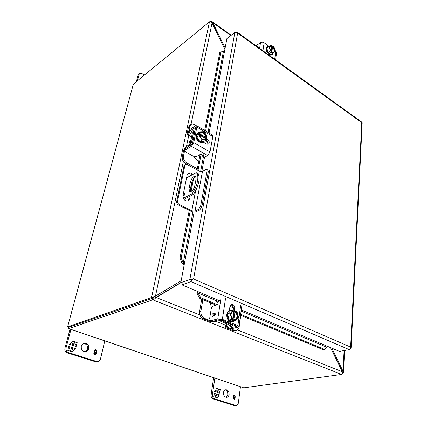 <?xml version="1.0" encoding="UTF-8"?>
<svg xmlns="http://www.w3.org/2000/svg" width="427" height="427" viewBox="0 0 427 427"><rect width="100%" height="100%" fill="white"/><g stroke="black" fill="none" stroke-linecap="round" stroke-linejoin="round"><path stroke-width="0.64" d="M81.29 346.292C81.722 344.786 82.619 343.804 83.98 343.351C87.407 343.137 89.008 344.931 88.779 348.731C88.341 350.273 87.423 351.272 86.014 351.715C82.614 351.875 81.039 350.065 81.29 346.292M83.425 343.564C86.542 343.788 87.941 345.619 87.631 349.051L85.427 351.827M95.627 352.467L95.536 352.494C94.634 352.451 94.239 351.987 94.362 351.101L95.269 350.076L96.486 351.106L95.723 352.446C94.821 352.403 94.426 351.933 94.543 351.053L95.269 350.076M95.333 361.722L98.066 361.493L95.333 361.722L67.29 352.867L68.411 352.553L96.497 361.439M70.033 329.153L64.931 348.192C64.541 350.455 65.331 352.013 67.29 352.867M70.957 329.463L66.041 347.861L64.931 348.192M98.066 361.493C99.31 361.13 100.115 360.26 100.494 358.883L104.791 340.906M68.411 352.553C66.447 351.693 65.657 350.129 66.041 347.861M94.111 353.166L95.258 354.154L96.118 353.204L96.369 352.403L95.824 352.793C94.629 352.835 94.105 352.19 94.26 350.866L95.189 349.729C97.788 349.302 96.774 354.298 95.333 354.474C94.372 354.602 93.86 354.143 93.796 353.097L95.162 354.17M72.755 343.335L71.037 342.769L70.498 344.797L69.361 344.429L72.585 341.077L74.49 341.701L74.106 343.18L75.275 341.958L77.164 342.577L76.118 346.617L74.992 346.254L75.515 344.231L73.802 343.671L73.273 345.699L72.227 345.358L72.755 343.335M70.893 349.766L69.708 351.01L67.776 350.396L68.864 346.302L70.007 346.671L69.462 348.71L71.197 349.265L71.731 347.226L72.782 347.562L72.248 349.601L73.972 350.151L74.506 348.117L75.632 348.48L72.419 351.875L70.498 351.261L70.893 349.766L69.606 350.978M95.098 349.756C97.602 349.521 96.534 354.213 95.237 354.495M96.369 352.403L95.728 352.814M70.839 342.897L70.348 344.749M73.802 343.671L73.118 345.646M77.164 342.577L75.963 346.569M75.189 342.043L76.983 342.63M74.106 343.18L74.49 341.701M72.505 341.162L74.314 341.755M75.632 348.48L73.994 350.071M73.898 350.172L72.318 351.843M74.479 348.218L75.451 348.533M73.972 350.151L72.248 349.601M72.782 347.562L72.067 349.649M71.704 347.327L72.601 347.615M71.197 349.265L69.462 348.71M70.007 346.671L69.286 348.758M68.838 346.404L69.825 346.724M184.485 193.522L184.939 193.516L184.01 195.881L183.562 195.886L184.485 193.522M196.004 176.863C193.965 177.637 192.502 179.602 191.611 182.761L190.277 189.567L190.378 191.792M191.061 191.547L189.417 191.552L189.012 188.905L190.357 182.094C191.787 177.851 193.575 175.967 195.71 176.442L196.089 178.977L194.771 185.846C194.104 188.472 192.865 190.373 191.061 191.547M183.37 198.341L192.059 193.831C197.536 186.145 199.574 175.39 196.233 172.615L186.562 177.904M192.059 193.831L193.335 194.498C198.811 186.823 200.834 176.079 197.482 173.293L196.18 172.561M183.941 199.35L193.335 194.498M191.558 183.012L191.894 183.188M223.46 392.621C223.764 390.967 224.554 390 225.819 389.739C228.055 389.915 229.15 391.49 229.107 394.463C228.803 396.144 228.007 397.115 226.716 397.372C224.49 397.174 223.401 395.589 223.46 392.621M225.168 389.936C227.025 390.561 227.895 392.13 227.772 394.633L226.038 397.35M234.226 397.489L233.275 396.299L233.985 395.37M234.925 396.24L234.338 397.489L233.489 396.272L234.087 395.343L234.925 396.24M234.199 405.565L236.291 405.495L234.199 405.565L213.078 398.893L214.402 398.733L235.544 405.42M213.649 377.735L211.066 394.852C210.922 396.87 211.595 398.22 213.078 398.893M214.866 378.146L212.39 394.676L211.066 394.852M236.291 405.495C237.401 405.287 238.085 404.449 238.341 402.981L240.444 386.798M214.402 398.733C212.918 398.055 212.246 396.704 212.39 394.676M233.291 398.172L234.087 399.026L234.775 398.119L234.914 397.398L234.391 397.804C233.569 397.756 233.195 397.195 233.27 396.123L234.039 395.028C235.875 394.948 235.245 399.373 234.097 399.325L233.078 398.199L233.975 399.026M217.023 390.374L215.731 389.952L215.459 391.772L214.605 391.495L216.761 388.378L218.197 388.848L218.005 390.177L218.784 389.04L220.209 389.509L219.681 393.139L218.837 392.867L219.099 391.052L217.813 390.63L217.546 392.445L216.756 392.194L217.023 390.374M216.046 396.155L215.256 397.313L213.81 396.848L214.354 393.176L215.213 393.448L214.941 395.279L216.243 395.696L216.51 393.87L217.3 394.121L217.033 395.952L218.325 396.363L218.592 394.537L219.441 394.815L217.295 397.959L215.848 397.5L216.046 396.155L215.096 397.259M233.932 395.055C235.298 396.491 235.32 397.916 233.991 399.33M234.914 397.398L234.279 397.809M215.48 390.23L215.261 391.708M217.813 390.63L217.348 392.381M220.209 389.509L219.483 393.075M218.731 389.12L219.996 389.536M218.005 390.177L218.197 388.848M216.708 388.458L217.983 388.88M219.441 394.815L218.368 396.107M218.176 396.384L217.135 397.911M218.581 394.633L219.227 394.842M218.325 396.363L217.033 395.952M217.3 394.121L216.82 395.978M216.494 393.961L217.087 394.153M216.243 395.696L214.941 395.279M215.213 393.448L214.728 395.306M214.343 393.267L215 393.481M68.507 328.358L68.176 327.525L68.838 327.247L68.171 327.52L67.882 327.013M67.626 326.762L133.363 84.098L209.476 21.761L151.601 297.47L67.765 326.804M67.605 326.772L133.363 84.098M68.459 328.619L243.753 387.839L68.667 328.598L152.77 299.813L153.106 298.206L156.197 297.518L154.179 299.22L152.77 299.813L341.616 374.458L243.753 387.839M67.567 326.933L68.934 327.269L68.667 328.598M210.751 21.825L210.821 21.505L210.442 21.692M342.369 373.502L342.705 373.358L342.417 373.246M154.296 296.685L152.556 298.308L68.987 327.253M191.05 124.342L212.048 22.919L210.458 21.697L209.476 21.761M153.015 298.03L151.601 297.47L155.492 296.103L154.174 296.808M210.821 21.505L212.294 21.729L212.859 22.759L212.224 23.277M342.059 371.234L342.982 371.1L343.457 372.157L342.705 373.358M151.142 297.747L152.556 298.308L69.035 327.237M341.616 374.458L342.289 373.79L342.321 371.762L237.401 329.911M181.16 280.785L155.492 296.103L183.354 161.523M212.048 22.919L224.885 49.319M225.13 48.005L212.859 22.759L230.815 35.569M344.098 350.556L342.982 371.1L331.763 348.138M152.22 299.919L152.556 298.313L153.106 298.206M199.879 314.945L156.197 297.518L180.877 282.722M330.525 347.615L342.321 371.762M180.834 282.514L155.257 297.843M198.619 175.102L199.366 171.195L187.442 164.657L185.596 164.571L184.811 165.745L177.584 201.005C177.424 202.547 178.006 203.732 179.345 204.57L191.792 210.831L195.641 190.682M193.591 178.619L191.072 191.547M190.175 196.132L189.625 198.945L188.232 200.946C184.944 201.363 183.204 199.558 183.012 195.539L187.165 174.905L188.387 173.084C189.839 172.449 191.248 172.935 192.614 174.542M177.584 201.005L176.682 201.475C176.516 203.012 177.104 204.197 178.438 205.035L190.874 211.28C192.871 212.144 194.659 212.288 196.239 211.707L199.724 210.031L198.496 209.406L195.016 211.087L191.792 210.831M199.366 171.195L202.483 171.414L195.016 211.087M176.682 201.475L183.925 166.258L184.811 165.745M185.596 164.571L183.925 166.258M198.496 209.406L200.621 206.166L207.122 170.907L206.898 169.524L205.894 169.535L202.483 171.414M187.747 201.133L188.718 199.409L189.268 196.601M190.266 191.493L192.433 180.434M191.718 175.038C190.57 173.645 189.321 173.095 187.976 173.389M199.724 210.031L201.848 206.796L208.301 171.558L207.821 170.037M362.187 123.013L361.995 122.522M184.181 264.804L183.823 264.772L183.711 264.105L184.32 264.067L180.802 282.69L189.882 279.445L192.673 279.52L190.954 281.612L349.329 349.66L350.962 347.994L350.62 347.076L351.101 348.176L350.7 348.587M237.625 33.109L237.124 32.287L237.625 33.109L361.76 122.634L350.62 347.076L193.58 278.991L237.625 33.109M236.232 32.105L237.129 32.287L234.845 32.489L226.918 38.542L224.586 50.904L219.814 52.302L204.704 130.481M349.329 349.66L339.396 351.362L241.266 309.911M180.802 282.69L182.148 283.261L181.854 284.82L197.952 291.62L197.525 292.02L196.98 291.209M197.525 292.02L197.947 292.954L196.927 293.536L196.938 291.278M190.954 281.612L181.854 284.82M183.823 264.772L182.03 263.438L179.991 258.276L189.236 210.458M362.091 122.474L361.738 122.079M240.652 314.379L324.525 349.377L327.717 346.43M324.525 349.377L323.458 349.804L240.529 315.291M216.169 305.156L199.825 298.35L196.927 293.536M197.071 169.935L200.039 154.579M182.03 263.438L183.21 263.165L183.711 264.105M220.332 302.38L197.947 292.954L200.85 297.774L199.825 298.35M200.85 297.774L217.354 304.659M229.47 309.714L231.05 310.376M190.223 210.949L181.171 257.993L179.991 258.276M220.844 51.795L205.6 131.014M204.416 141.011L203.439 142.266M201.101 154.398L198.011 170.453M181.171 257.993L183.21 263.165L192.935 211.941M138.06 75.344L139.624 73.625L138.06 75.344L136.373 81.626M139.101 74.474L137.419 80.772M139.624 73.625L142.154 73.716L144.369 75.072M220.524 321.211L221.351 321.542M229.182 319.951L231.824 319.263L233.131 319.796L233.195 319.348C229.582 317.234 230.655 309.927 234.396 310.893L234.46 310.45L233.169 309.911L230.537 310.637L227.564 314.331L229.182 319.951L232.966 321.488L235.613 320.805L238.544 317.069L236.926 311.48L235.635 310.941L233.996 311.214M233.169 309.911L230.19 313.615L227.564 314.331M233.131 319.796L231.738 320.154L232.923 320.634L234.316 320.277L235.613 320.805M230.19 313.615L231.824 319.263M233.195 319.348L233.078 319.161C230.265 315.953 230.281 313.301 233.115 311.198L234.396 310.893M234.22 311.15L233.782 311.272L232.704 318.83M235.635 310.941L234.957 311.763L233.82 319.759L234.311 319.647L234.316 320.277M232.923 320.634L233.041 319.818M233.131 319.166L234.252 311.32M235.571 311.384C239.125 313.477 238.133 320.72 234.375 319.828M232.907 311.267L233.782 311.272M234.957 311.763C237.695 314.811 237.738 317.437 235.08 319.652M230.249 310.493L229.598 310.669C225.456 311.518 225.995 320.175 230.313 321.648L232.491 321.825L233.142 321.659L230.97 321.483C226.646 320.004 226.107 311.336 230.249 310.493L231.429 310.386M234.204 321.168L233.142 321.659M269.597 47.851L270.216 46.212L271.999 46.287L272.18 45.785L271.198 45.065L266.811 48.251L268.129 52.446L270.996 54.528L275.372 51.336L274.054 47.162L273.072 46.442L271.903 47.253L271.567 47.002M268.129 52.446L270.36 50.909L271.348 51.63L270.174 52.436L271.07 53.087L272.245 52.286L273.232 53.001M266.811 48.251L269.031 46.703L270.36 50.909M271.198 45.065L269.031 46.703M273.072 46.442L273.034 46.719C275.559 50.498 275.308 52.265 272.287 52.003L272.245 52.286M272.18 51.95L273.942 52.019C275.004 50.712 274.652 49.02 272.89 46.938L272.522 47.194L271.812 52.206L272.18 51.95M271.07 53.087L271.273 51.683M271.332 51.251L271.903 47.253M271.999 46.287L271.631 46.543L271.006 50.904M271.348 51.63L271.38 51.293C269.592 49.121 269.202 47.429 270.216 46.212M271.391 51.352C268.85 47.541 269.101 45.774 272.143 46.063M272.522 47.194C274.177 49.094 274.582 50.738 273.75 52.126M270.045 46.356L271.631 46.543M267.483 46.714L266.934 47.098C265.466 49.19 266.133 51.603 268.941 54.346L271.892 54.805L272.442 54.432L269.496 53.967C266.688 51.219 266.016 48.806 267.483 46.714L269.127 46.511M273.253 52.985L272.442 54.432M190.869 140.355L189.503 141.817L189.978 143.974M205.472 138.54L206.785 137.371L207.031 136.069L203.898 131.671L199.847 131.831L197.525 133.288L196.767 137.083L199.932 141.502L203.973 141.278L206.31 139.864L206.561 138.556L206.22 138.359L205.051 139.394C202.233 139.965 200.466 138.407 199.74 134.708L199.35 134.329L199.094 135.637L202.265 140.077L206.31 139.864M199.932 141.502L202.265 140.077M196.767 137.083L199.094 135.637M199.847 131.831L199.585 133.139L198.368 133.902L198.128 135.087L199.35 134.329M199.585 133.139L199.932 133.341C201.128 129.931 206.7 133.245 206.444 137.174L206.785 137.371M200.012 133.432L200.813 132.498C203.636 131.9 205.414 133.454 206.145 137.152L206.444 137.174M206.145 137.152L205.755 137.387L199.59 133.763L200.813 132.498M205.552 138.124L199.783 134.735M199.222 134.409L198.368 133.902M205.921 138.337L205.531 138.572L199.809 135.22M206.22 138.359C205.077 141.791 199.43 138.513 199.697 134.532M200.637 132.626C203.412 132.279 205.115 133.864 205.755 137.387M205.531 138.572L204.848 139.501M197.898 132.738L195.982 135.199C195 139.085 200.13 144.241 202.948 142.239L203.524 141.887C200.706 143.888 195.571 138.727 196.559 134.841L197.898 132.738L199.046 132.338M240.737 315.377L239.195 326.628C238.848 328.673 237.892 329.932 236.318 330.402L234.316 330.231L227.671 327.461L231.92 326.201L232.624 325.582L231.493 324.723L221.197 320.581L217.845 319.978M211.498 321.12L204.464 318.377C201.811 316.967 200.626 314.571 200.903 311.187L199.606 311.566C199.324 314.945 200.509 317.33 203.156 318.734L209.732 321.339L214.183 321.819L218.336 320.778L219.846 320.939L230.511 325.353L226.262 326.623L225.584 327.221L226.721 328.075L232.977 330.551L236.318 330.402M199.606 311.566L201.715 299.14M211.328 308.454L210.522 302.807M202.857 299.615L200.903 311.187M191.104 139.207L191.029 139.576M193.778 156.469L196.676 159.879L198.79 161.059M197.306 168.729L186.78 162.938C184.261 161.251 183.151 158.993 183.45 156.165L184.811 149.626L185.409 148.553M197.077 169.925L185.601 163.626L186.78 162.938M187.079 147.47L189.188 146.13L191.467 142.538L193.559 132.242L193.394 130.854L192.305 130.913L188.387 133.139L189.641 126.403L190.89 124.438L189.732 125.196L188.483 127.155L187.175 133.416L187.336 134.804L188.387 134.74L191.953 132.551L192.315 132.53L192.369 133L190.271 143.28L189.508 144.481L185.889 146.787L183.642 150.341L182.276 156.869C181.977 159.693 183.082 161.945 185.601 163.626M190.89 124.438C191.958 123.798 193.191 123.867 194.579 124.652L196.126 125.57M214.21 316.231L214.706 313.728L213.82 313.706C214.221 315.537 213.655 316.519 212.134 316.653C211.536 314.432 212.475 313.258 214.957 313.119C215.614 314.123 215.363 315.163 214.21 316.231L214.594 313.669M212.23 316.701L212.15 316.663C211.493 314.566 212.395 313.37 214.856 313.071M229.315 310.765L229.945 306.485L231.493 304.414C233.617 304.392 234.706 305.759 234.759 308.513L234.364 311.288M233.243 309.943L233.393 308.892C233.462 306.655 232.614 305.273 230.852 304.75M210.479 320.714L212.641 321.36L219.467 319.545L221.005 319.706L236.873 326.233L229.71 328.149L228.952 328.053L228.36 327.135M225.536 298.404L222.371 319.343L237.882 325.604L238.997 326.452L238.234 327.098L231.317 328.785L229.208 328.16M216.601 301.521L217.759 302.444C218.186 303.383 217.909 304.216 216.932 304.931L213.313 305.994C212.24 306.458 211.525 307.509 211.162 309.148L209.662 318.467L210.223 320.613L212.641 321.36M222.371 319.343L217.781 318.868L210.965 320.698M266.987 53.679L267.174 52.414M270.873 55.094L270.697 56.353M269.741 55.665L269.859 54.864M274.689 59.236L275.789 51.277L275.223 50.866M269.197 46.458L264.132 42.748C262.877 41.985 261.666 41.931 260.502 42.599L259.611 48.352M256.051 45.78L260.502 42.599M275.789 51.277L276.52 53.001M202.168 156.64L202.371 155.268L201.886 154.649L200.124 154.531L196.847 156.453L193.212 156.207L185.916 152.113L184.843 150.763L185.35 149.984L191.419 146.28L207.671 155.545L209.988 151.969L212.833 136.565L212.363 135.033M206.54 138.663L207.383 139.159C209.417 140.942 209.769 142.607 208.445 144.155L206.46 144.027L203.161 142.106M207.741 144.369C208.381 142.73 207.869 141.246 206.209 139.923M205.584 138.102L205.953 138.321M207.671 155.545L204.4 157.424L203.273 157.531M189.06 132.92L188.718 132.103L189.225 131.297L195.619 127.411L192.54 143.381L191.755 144.604L185.697 148.318L184.907 150.469M212.833 136.565L196.874 127.107L193.751 142.634L191.419 146.28M196.874 127.107L196.714 125.73L195.561 125.821L189.561 129.685L188.782 131.799M190.277 189.567L189.012 188.905M191.611 182.761L190.357 182.094M186.482 146.413L188.841 135.007M225.867 325.31L215.982 321.366M153.549 297.464L152.983 296.818M211.392 22.236L211.835 21.435M342.443 372.52L343.404 372.664M153.88 298.131L154.179 299.22M179.345 204.57L178.438 205.035M188.718 199.409L189.625 198.945M201.848 206.796L200.621 206.166M207.122 170.907L208.301 171.558M232.95 306.399L230.361 305.305M220.524 301.152L197.952 291.62M224.586 50.904L209.065 133.069M207.511 141.284L206.951 144.251M204.469 157.387L201.779 171.638M194.141 212.064L184.32 264.067M189.882 279.445L234.845 32.489M326.66 347.14L241.1 311.118M233.404 307.883L229.95 306.426M200.599 171.611L204.042 153.474M205.899 143.702L206.567 140.179M208.034 132.461L223.449 51.299M235.394 311.641C238.202 314.864 238.175 317.517 235.304 319.604L234.332 319.658M230.276 325.561L230.334 325.166M221.197 320.581L221.309 319.828M231.599 323.976L231.493 324.723M228.13 327.194L228.055 327.744M232.977 330.551L234.316 330.231M226.262 326.623L226.694 323.687M203.156 318.734L204.464 318.377M192.396 132.808L191.953 132.551M191.632 136.624L188.387 134.74M193.559 132.242L194.659 132.888M192.582 143.178L191.467 142.538M182.276 156.869L183.45 156.165M188.915 133.01L188.334 132.669M188.483 127.155L189.641 126.403M233.393 308.892L234.759 308.513M237.882 325.604L240.743 304.905M229.71 328.149L231.317 328.785M236.617 326.447L236.675 326.036M221.015 297.955L217.781 318.868M264.132 42.748L262.925 50.744M206.321 139.8L207.383 139.159M195.694 127.716L195.235 127.443M193.751 142.634L209.988 151.969M185.697 148.318L185.35 149.984M189.561 129.685L189.225 131.297M189.417 191.552L189.86 191.782M196.233 172.615L197.482 173.293M212.294 21.729L231.231 35.249M344.632 350.466L343.457 372.157M208.077 170.181L206.898 169.524M362.197 122.757L351.101 348.176M237.033 32.052L361.947 122.223M233.158 319.182C230.345 315.927 230.329 313.263 233.115 311.198M234.311 319.647L235.304 319.604M268.695 54.16L268.161 54.523M272.271 51.939L273.942 52.019M193.479 138.732L192.182 139.538M199.783 134.628C200.551 138.375 202.307 139.96 205.051 139.394M232.784 324.451L232.624 325.582M226.139 323.463L225.616 326.997M191.509 137.222L187.581 134.948M194.893 131.73L193.394 130.854M241.831 305.796L238.997 326.452M276.579 52.585L275.575 59.876M196.714 125.73L212.635 135.194"/></g></svg>
